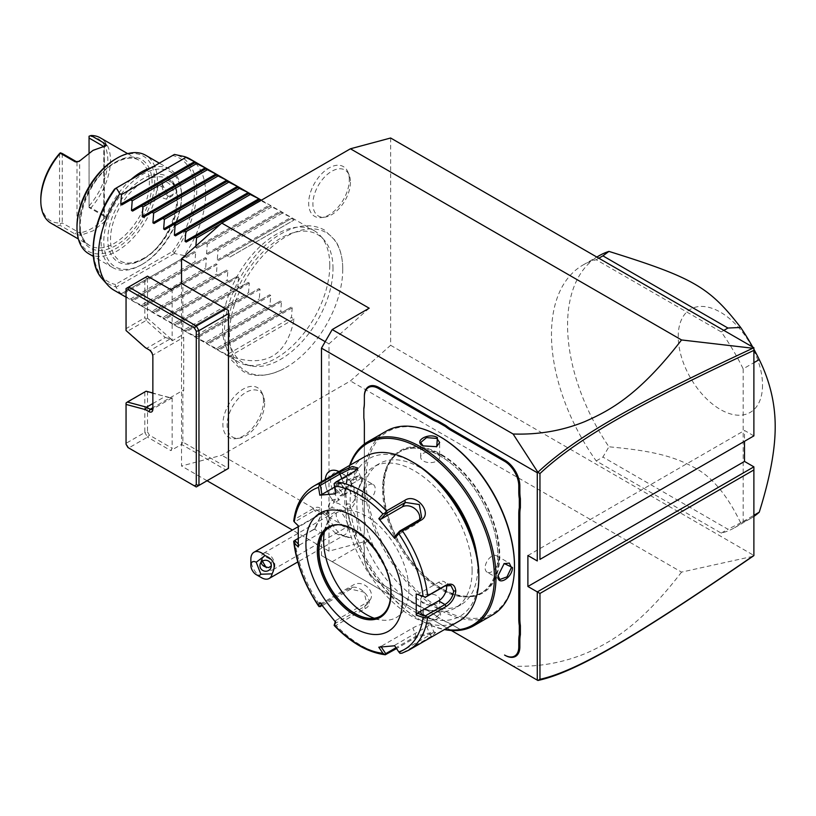 <?xml version="1.0" encoding="UTF-8"?>
<svg xmlns="http://www.w3.org/2000/svg" width="816" height="816" viewBox="0 0 816 816"><rect width="100%" height="100%" fill="white"/><g stroke="black" fill="none" stroke-linecap="round" stroke-linejoin="round"><path stroke-width="0.61" stroke-dasharray="4.08 3.06" d="M390.64 138.006L390.64 345.29L350.431 380.95L221.748 455.236L181.54 466.018L181.54 283.438L228.449 310.519L228.449 468.394L182.876 442.078L182.876 391.67A3.794 2.193 60 0 1 182.876 391.67A3.794 2.193 60 0 0 183.682 389.926L183.682 337.304A3.794 2.193 60 0 0 182.876 334.621L182.876 284.213M342.751 269.3A80.131 46.267 -60 0 1 284.182 368.506A80.131 46.267 -60 0 1 229.429 334.723A80.131 46.267 -60 0 1 285.131 237.14A80.131 46.267 -60 0 1 342.72 267.107A80.131 46.267 -60 0 1 342.751 269.3M349.299 179.734A28.723 16.585 120 0 0 347.963 172.135A28.723 16.585 120 0 0 325.298 170.524A28.723 16.585 120 0 0 308.672 203.194A28.723 16.585 120 0 0 321.739 217.556A28.723 16.585 120 0 0 349.299 179.734M263.507 400.829A28.723 16.585 120 0 0 262.171 393.23A28.723 16.585 120 0 0 239.516 391.619A28.723 16.585 120 0 0 222.88 424.289A28.723 16.585 120 0 0 235.946 438.661A28.723 16.585 120 0 0 263.507 400.829M390.64 345.29L753.882 555.441M752.831 556.339L681.544 572.118L350.431 380.95M753.882 555.002L753.882 466.844M753.882 350.38L753.882 435.887L744.498 430.471L744.498 441.303M743.162 368.863L743.162 521.485A151.643 87.557 60 0 1 734.543 527.758A151.643 87.557 60 0 1 721.232 533.113L596.2 460.938A151.643 87.557 60 0 1 582.889 265.088A151.643 87.557 60 0 1 596.2 259.733L721.232 331.908A151.643 87.557 60 0 1 743.162 368.863L753.882 362.671M321.473 555.533L451.34 630.503L321.473 555.533L321.473 481.685M335.509 499.28A20.971 12.107 -120 0 0 329.797 502.84A20.971 12.107 -120 0 0 332.438 524.443A20.971 12.107 -120 0 0 349.819 537.52A20.971 12.107 -120 0 0 350.339 537.489A20.971 12.107 -120 0 0 357.602 524.413A20.971 12.107 -120 0 0 346.402 503.747A17.473 10.088 60 0 0 355.276 495.179A17.473 10.088 60 0 0 342.924 473.78A17.473 10.088 60 0 0 330.694 478.951A17.473 10.088 60 0 0 339.436 499.729A20.971 12.107 -120 0 0 335.509 499.28A22.746 17.942 -95.1 0 0 331.806 507.889A15.167 8.752 -120 0 1 345.668 519.078A15.167 8.752 -120 0 1 344.75 534.837L297.789 561.959M451.462 624.393L461.326 630.085L451.462 624.393A39.046 22.542 -120 0 0 446.056 621.884L438.172 617.335A39.046 22.542 -120 0 0 432.755 613.581L379.114 582.614A20.849 12.036 60 0 1 364.364 557.073L364.364 550.851A39.046 22.542 -120 0 0 363.834 544.292L363.834 535.194A39.046 22.542 -120 0 0 364.364 529.247L364.364 423.943A39.046 22.542 -120 0 0 363.834 417.374L363.834 408.275M364.364 396.117L364.364 402.951M332.204 561.724L369.189 540.365L221.748 455.236M369.189 308.203L328.981 343.862L328.981 551.137L369.189 540.365M328.981 343.862L325.207 341.68M328.981 551.137L292.424 530.033M207.06 480.746L181.54 466.018M681.544 572.118C640.846 625.097 612.194 641.182 588.55 652.178C564.866 662.47 539.723 667.131 513.101 666.162M225.777 469.945L196.289 486.968L128.724 447.964L147.492 437.131L144.809 432.49L147.492 431.848L147.492 392.037L170.279 397.657A3.794 2.193 -120 0 0 172.156 397.861L172.156 448.27L170.819 450.595L181.54 444.404L225.777 469.945L228.449 468.394M182.876 442.078L181.54 444.404M172.156 397.861L152.072 409.459M145.391 347.698L146.554 348.371L165.322 337.528L146.105 320.494L127.347 331.327L146.554 348.371L150.175 350.452A3.794 2.193 60 0 1 152.857 355.103L152.857 407.725L169.881 397.892L152.857 393.006M165.322 337.528L170.279 338.844A3.794 2.193 -120 0 1 172.156 340.813L182.876 334.621M170.819 289.629L172.156 290.404L172.156 340.813M126.052 444.23L126.052 403.237L146.105 391.425L147.492 392.037M127.949 447.515L128.724 447.964L126.052 443.323L144.809 432.49L144.809 392.404M152.857 403.543L165.322 396.352M152.857 409.265L152.857 407.725L183.682 389.926M152.857 356.643L152.857 355.103L183.682 337.304M146.105 320.494L146.105 318.77L144.809 317.801L126.052 328.634L126.052 288.548L147.492 276.165L149.389 277.256L147.492 278.348L144.809 277.715L144.809 317.801M150.175 350.452L148.838 349.676L150.175 350.452L169.881 339.079L171.839 339.752L147.492 318.158L146.105 318.77M171.839 339.752L170.279 338.844M147.492 318.158L147.492 278.348M172.156 290.404L149.389 277.256M126.052 328.634L126.052 330.541M127.347 331.327L126.052 330.358M171.839 398.565L170.279 397.657M147.492 431.848L149.389 435.132L172.156 448.27M149.389 435.132L147.492 437.131L170.819 450.595M527.891 555.533L744.498 430.471M349.819 537.52L335.815 533.215A15.167 8.752 60 0 0 342.526 535.531A15.167 8.752 -120 0 0 344.75 534.837M339.436 499.729L334.856 502.666A18.941 10.934 -120 0 1 345.627 508.888L346.402 503.747M335.815 533.215A15.167 8.752 60 0 1 326.522 517.13A15.167 8.752 60 0 1 329.582 508.572A15.167 8.752 60 0 1 331.806 507.889M261.579 577.728A15.167 8.752 60 0 1 250.859 559.154M271.289 565.937L271.493 561.745C270.29 558.919 267.974 557.43 264.568 557.277L262.344 557.95L262.415 561.153M261.161 562.275A5.692 5.498 15 0 1 262.344 557.95M264.782 552.932A9.476 5.467 -120 0 0 263.395 553.36A9.476 5.467 -120 0 0 262.813 563.203A9.476 5.467 -120 0 0 271.483 570.2A9.476 5.467 -120 0 0 272.87 569.772A9.476 5.467 -120 0 0 273.452 559.929A9.476 5.467 -120 0 0 264.782 552.932M346.27 527.024A9.476 5.467 -120 0 0 347.657 526.595A9.476 5.467 -120 0 0 348.238 516.742A9.476 5.467 -120 0 0 339.568 509.745A9.476 5.467 -120 0 0 338.181 510.173A9.476 5.467 -120 0 0 337.61 520.027A9.476 5.467 -120 0 0 346.27 527.024M345.678 508.878A21.226 12.26 -120 0 0 350.88 507.97A21.226 12.26 -120 0 0 355.276 498.25A21.226 12.26 -120 0 0 340.272 472.25A21.226 12.26 -120 0 0 338.997 471.577M329.644 471.199A21.226 12.26 -120 0 0 334.856 502.625M345.627 508.888A21.226 12.26 -120 0 0 350.86 507.98A21.226 12.26 -120 0 0 353.858 490.151A21.226 12.26 -120 0 0 338.966 471.587M325.288 479.492A21.226 12.26 -120 0 0 334.856 502.666M335.529 490.018L340.241 495.883L344.954 495.465L344.954 488.886L340.843 483.766L336.722 484.133L336.722 489.62L340.843 494.741L344.954 494.374L344.954 488.886L347.035 487.682L342.924 482.562L338.803 482.929L336.722 484.133L335.529 483.725L335.529 490.018L338.803 488.417L342.924 493.537L347.035 493.17L347.035 487.682M344.954 489.172L340.241 483.307L340.843 483.766L340.241 483.307L340.843 483.766L342.924 482.562M344.954 495.465L344.954 494.374L344.954 495.465M340.241 495.883L342.924 493.537M340.639 483.827L336.722 484.133M338.803 482.929L338.803 488.417M347.035 493.17L344.954 494.374M446.056 621.884L445.465 621.537A39.811 22.981 60 0 1 450.932 624.077M445.465 621.537L438.172 617.335M363.834 544.292L363.834 544.853A39.811 22.981 60 0 1 364.364 551.473L364.364 557.695A20.094 11.597 -120 0 0 378.573 582.308L432.215 613.275A39.811 22.981 60 0 1 437.682 617.049M378.573 582.308L379.114 582.614L378.573 582.308M364.364 551.473L364.364 550.851M363.834 544.853L363.834 535.194M364.364 444.077L364.364 529.87A39.811 22.981 60 0 1 363.834 535.877M364.364 529.87L364.364 529.247M364.364 424.565L364.364 423.943M363.834 417.935L363.834 417.374M441.517 455.277A81.498 47.053 60 0 1 499.147 555.094A81.498 47.053 60 0 1 482.266 592.406A81.498 47.053 60 0 1 441.517 588.367A81.498 47.053 60 0 1 383.887 488.549A81.498 47.053 60 0 1 400.768 451.238A81.498 47.053 60 0 1 441.517 455.277M497.862 555.839A81.498 47.053 60 0 1 480.981 593.15A81.498 47.053 60 0 1 440.232 589.111L440.232 589.111A81.498 47.053 60 0 1 382.602 489.294A81.508 47.063 -120 0 0 440.232 589.111A81.508 47.063 -120 0 0 497.872 555.839A81.508 47.063 -120 0 0 440.232 456.011A81.508 47.063 -120 0 0 382.602 489.284A81.498 47.053 60 0 1 399.473 451.982A81.498 47.053 60 0 1 440.232 456.022A81.498 47.053 60 0 1 497.862 555.839M440.232 436.815A105.019 60.629 -120 0 0 365.976 479.686A105.019 60.629 -120 0 0 440.232 608.308A105.019 60.629 -120 0 0 514.488 565.437M386.356 431.093A106.151 61.292 -120 0 0 364.364 479.686A106.151 61.292 -120 0 0 410.703 586.52A106.151 61.292 -120 0 0 492.507 614.958M362.355 480.848L362.355 480.848C363.171 469.965 347.84 478.808 347.881 489.212L356.164 493.211L362.355 480.848L360.57 477.238L353.389 479.839L348.952 489.212L351.094 493.649L356.643 492.874L362.355 480.848M349.636 465.426A106.151 61.292 -120 0 0 345.872 490.365A106.151 61.292 -120 0 0 420.934 620.384A106.151 61.292 -120 0 0 444.414 629.585M437.417 610.858L423.616 610.042L422.943 619.222C431.95 624.454 447.25 615.601 437.417 610.858L424.147 609.797L420.699 614.213L423.484 618.293L433.816 619.13L439.661 614.213L437.417 610.858M350.125 465.14A105.019 60.629 -120 0 0 345.872 491.303L345.872 491.303A105.019 60.629 -120 0 0 420.128 619.915A105.019 60.629 -120 0 0 444.904 629.309M345.872 491.303L345.872 490.365L345.872 491.303M476.819 554.962A81.498 47.053 60 0 1 477.758 567.446A81.498 47.053 60 0 1 460.877 604.758A81.498 47.053 60 0 1 398.075 582.92A81.498 47.053 60 0 1 362.498 500.902A81.498 47.053 60 0 1 379.379 463.59A81.498 47.053 60 0 1 430.471 474.677M472.127 570.69A81.498 47.053 60 0 1 455.246 608.002A81.498 47.053 60 0 1 392.445 586.174A81.498 47.053 60 0 1 356.867 504.145A81.498 47.053 60 0 1 373.748 466.834A81.498 47.053 60 0 1 436.55 488.672A81.498 47.053 60 0 1 472.127 570.69M414.497 463.131A90.984 52.53 -120 0 0 350.156 500.279A90.984 52.53 -120 0 0 414.497 611.714A90.984 52.53 -120 0 0 478.839 574.566M364.426 456.889A94.778 54.723 -120 0 0 344.801 500.279A94.778 54.723 -120 0 0 386.172 595.66A94.778 54.723 -120 0 0 459.204 621.047M386.437 654.412A94.778 54.723 60 0 1 336.1 625.352L365.201 608.542C377.155 603.065 359.989 581.573 349.166 588.591L320.056 605.39A94.778 54.723 60 0 1 294.892 540.529L314.486 529.105L321.749 513.58C321.392 507.521 318.566 505.828 313.273 508.521L294.892 519.139A94.778 54.723 60 0 1 313.874 486.071M408.653 650.24A94.778 54.723 60 0 1 402.472 652.973L431.582 636.174L435.581 632.533L415.538 637.602L396.545 648.567M298.085 538.499L315.394 528.411L321.749 513.59L321.749 514.825L319.709 509.796L314.333 510.551L294.719 521.873L293.719 521.128L294.892 519.139M294.892 540.529L293.719 541.11M319.148 606.655L320.056 605.39M357.449 469.057L353.96 472.75L334.132 483.613M417.333 594.599L438.62 582.308A11.373 6.569 -60 0 1 444.312 581.737A11.373 6.569 -60 0 1 446.515 585.266M394.658 645.772L399.983 653.32M399.656 652.412L429.991 634.899L433.837 631.941L416.068 636.143L395.984 647.731M336.1 625.352L334.132 625.291M334.336 623.995L364.681 606.472L366.986 604.401L364.099 592.151L350.747 589.142L322.167 605.645M319.821 602.565L321.902 603.126L353.92 584.633A11.373 8.966 35.1 0 1 367.588 587.214A11.373 8.966 35.1 0 1 370.189 599.842L366.986 604.401M321.31 604.534L321.902 603.126M298.268 546.995L299.38 545.078L298.166 543.874M299.38 545.078L320.668 532.777A11.373 6.569 120 0 0 328.103 522.76A11.373 6.569 120 0 0 326.359 513.641A11.373 6.569 120 0 0 320.668 514.202L299.38 526.504L294.719 521.873M298.268 525.851L299.38 526.504M380.562 616.111A51.184 29.549 -120 0 0 380.695 616.039A51.184 29.549 -120 0 0 391.292 592.61A51.184 29.549 -120 0 0 368.954 541.1A51.184 29.549 -120 0 0 329.511 527.391A51.184 29.549 -120 0 0 329.389 527.462M324.37 531.899A60.282 34.802 60 0 1 326.431 524.729A60.282 34.802 60 0 1 373.973 521.342A60.282 34.802 60 0 1 408.867 589.886A60.282 34.802 60 0 1 381.449 620.038A60.282 34.802 60 0 1 374.218 618.232M394.801 645.221L426.829 626.729A11.373 2.407 -21.2 0 0 430.46 623.24A11.373 2.407 -21.2 0 0 423.881 623.495A11.373 2.407 -21.2 0 0 412.896 627.973L380.878 646.466L381.256 647.017M378.797 647.19L380.878 646.466M335.682 622.292L335.825 620.456L335.264 621.802M335.825 620.456L367.853 601.963A11.373 8.966 35.1 0 0 370.189 599.842M334.601 487.121L343.199 482.164A11.373 2.407 158.8 0 1 354.185 477.676A11.373 2.407 158.8 0 1 360.764 477.421A11.373 2.407 158.8 0 1 357.122 480.92L335.825 493.211L334.336 484.072M335.682 493.762L335.825 493.211M419.577 519.557A11.373 8.966 -144.9 0 1 418.445 522.128A11.373 8.966 -144.9 0 1 416.099 524.249L394.801 536.551M498.005 575.555L503.951 563.703M487.101 572.169A9.476 5.467 120 0 1 485.132 567.834A9.476 5.467 -60 0 1 489.274 558.297A9.476 5.467 -60 0 1 496.577 555.757A9.476 5.467 -60 0 1 498.545 560.092A9.476 5.467 120 0 1 494.404 569.629A9.476 5.467 120 0 1 487.101 572.169L499.79 579.503M420.699 599.566A9.476 5.467 0 0 1 426.554 594.507A9.476 5.467 0 0 1 436.886 595.69A9.476 5.467 180 0 1 439.661 599.566A9.476 5.467 180 0 1 433.806 604.615A9.476 5.467 180 0 1 423.484 603.432A9.476 5.467 0 0 1 420.699 599.566L420.699 614.213M373.259 484.561A9.476 5.467 120 0 1 375.227 488.896A9.476 5.467 -60 0 1 371.086 498.433A9.476 5.467 -60 0 1 363.783 500.973A9.476 5.467 -60 0 1 361.825 496.638A9.476 5.467 120 0 1 365.956 487.101A9.476 5.467 120 0 1 373.259 484.561L360.57 477.238M436.468 446.811L423.229 446.036M439.661 457.174A9.476 5.467 0 0 1 433.806 462.223A9.476 5.467 0 0 1 423.484 461.04A9.476 5.467 180 0 1 420.699 457.174A9.476 5.467 180 0 1 426.554 452.115A9.476 5.467 180 0 1 436.886 453.298A9.476 5.467 0 0 1 439.661 457.174L439.661 442.517M743.162 521.485L753.882 515.294M721.232 331.908L723.853 330.388M752.719 347.055A151.643 87.557 60 0 1 753.882 349.177M596.2 259.733L598.832 258.213M596.2 460.938L602.912 457.062L608.93 446.801A151.643 87.557 60 0 1 567.569 325.227A151.643 87.557 60 0 1 598.975 255.806M721.232 533.113L727.933 529.247L602.912 457.062M753.882 516.416A151.643 87.557 60 0 1 750.628 518.466A151.643 87.557 60 0 1 740.673 522.872L727.933 529.247M740.673 522.872C727.24 495.006 711.776 476.564 694.294 467.548C674.036 456.572 654.075 450.962 608.93 446.801M762.521 385.162A59.599 34.415 60 0 1 720.375 409.489A59.599 34.415 60 0 1 678.229 336.488A59.599 34.415 60 0 1 720.375 312.161A59.599 34.415 60 0 1 762.521 385.162M333.01 268.556A74.154 42.809 120 0 0 324.013 239.833A74.154 42.809 120 0 0 265.21 249.808A74.154 42.809 120 0 0 228.143 329.103A74.154 42.809 120 0 0 251.195 365.945A74.154 42.809 120 0 0 305.164 338.12A74.154 42.809 120 0 0 333.01 268.556M329.786 265.333A75.827 43.778 -60 0 1 301.308 336.457A75.827 43.778 -60 0 1 246.126 364.905A75.827 43.778 -60 0 1 238.262 361.947A75.827 43.778 -60 0 1 222.554 327.236A75.827 43.778 -60 0 1 255.653 250.93A75.827 43.778 -60 0 1 314.078 230.622A75.827 43.778 -60 0 1 320.576 235.957A75.827 43.778 -60 0 1 329.786 265.333M229.796 257.132L294.127 219.983L229.796 257.132L227.113 255.581L218.392 260.62L217.26 259.957L217.994 250.318L216.393 249.39L207.672 254.429L206.54 253.766L207.274 244.127L205.673 243.199L196.952 248.237L195.809 247.574L195.86 246.034M294.127 219.983L291.455 218.433L292.189 218.015L291.057 217.352L282.336 213.17L280.327 211.16L270.004 206.05L270.749 205.632L269.606 204.969L260.62 200.634M189.965 158.957A75.827 43.778 -60 0 1 205.663 193.667A75.827 43.778 -60 0 1 184.222 255.581L185.824 256.51L194.545 251.471L120.748 294.076L130.611 298.921L194.942 261.773L195.687 252.134L194.545 251.471L120.748 294.076L121.492 293.648L119.881 292.73A75.827 43.778 -60 0 1 114.138 290.292M260.885 200.787L220.759 223.951M270.004 206.05L205.673 243.199M271.606 206.978L207.274 244.127M280.735 212.242L216.393 249.39M282.336 213.17L217.994 250.318M291.455 218.433L227.113 255.581M115.586 188.414L174.43 154.438A73.154 42.238 120 0 1 174.42 252.695L172.594 251.461L115.433 284.468L115.586 286.671L119.881 292.73M144.014 258.672A47.389 27.356 120 0 0 174.971 216.913A47.389 27.356 120 0 0 167.708 178.939A47.389 27.356 120 0 0 144.014 181.285A47.389 27.356 120 0 0 113.047 223.054A47.389 27.356 120 0 0 120.319 261.028A47.389 27.356 120 0 0 144.014 258.672M294.127 319.036L229.796 356.184C265.404 368.332 286.844 355.949 294.127 319.036L291.455 317.495L292.189 307.846L291.057 307.193L282.336 312.222L280.735 311.304L281.469 301.655L280.327 301.002L271.606 306.031L270.004 305.113L270.749 295.463L269.606 294.811L260.885 299.839L259.284 298.921L260.018 289.272L258.886 288.619L250.165 293.648L248.564 292.73L249.298 283.081L248.166 282.428L239.445 287.467L237.844 286.538L238.578 276.889L237.436 276.236L228.715 281.275L227.113 280.347L227.848 270.698L226.715 270.045L217.994 275.084L216.393 274.156L217.127 264.506L215.995 263.854L207.274 268.892L205.673 267.964L206.407 258.325L205.265 257.662L196.544 262.701L194.942 261.773M130.611 298.921L132.212 299.839L131.478 300.268L205.265 257.662L131.478 300.268L141.331 305.113L205.673 267.964M141.331 305.113L142.933 306.031L142.198 306.459L215.995 263.854L142.198 306.459L152.051 311.304L216.393 274.156M152.051 311.304L153.653 312.222L152.918 312.65L226.715 270.045L152.918 312.65L162.782 317.495L227.113 280.347M162.782 317.495L164.383 318.413L163.649 318.842L237.436 276.236L163.649 318.842L173.502 323.687L237.844 286.538M173.502 323.687L175.103 324.605L174.369 325.033L248.166 282.428L174.369 325.033L184.222 329.878L248.564 292.73M184.222 329.878L185.824 330.796L185.089 331.225L258.886 288.619L185.089 331.225L194.942 336.07L259.284 298.921M194.942 336.07L196.544 336.988L195.809 337.416L269.606 294.811L195.809 337.416L205.673 342.251L270.004 305.113M205.673 342.251L207.274 343.179L206.54 343.607L280.327 301.002L206.54 343.607L216.393 348.442L280.735 311.304M216.393 348.442L217.994 349.37L217.26 349.799L291.057 307.193L217.26 349.799L227.113 354.634L291.455 317.495M229.796 356.184L227.113 354.634M184.222 255.581L174.43 253.501L174.42 252.695M174.43 253.501L116.27 287.069M121.492 293.648L185.824 256.51M132.212 299.839L196.544 262.701M142.933 306.031L207.274 268.892M153.653 312.222L217.994 275.084M164.383 318.413L228.715 281.275M175.103 324.605L239.445 287.467M185.824 330.796L250.165 293.648M196.544 336.988L260.885 299.839M207.274 343.179L271.606 306.031M217.994 349.37L282.336 312.222M142.667 264.088L142.667 264.088A54.968 31.742 120 0 0 181.54 196.768A54.968 31.742 120 0 0 142.667 174.328A54.968 31.742 120 0 0 103.795 241.648A54.968 31.742 120 0 0 142.667 264.088L141.331 264.863A56.865 32.834 120 0 0 181.54 195.218A56.865 32.834 120 0 0 169.759 169.187A56.865 32.834 120 0 0 151.623 167.606M131.029 179.489A56.865 32.834 120 0 0 102.5 228.766A56.865 32.834 120 0 0 112.894 267.679A56.865 32.834 120 0 0 141.331 264.863M88.771 253.756A56.865 32.834 120 0 0 117.198 250.94A56.865 32.834 120 0 0 154.357 200.828A56.865 32.834 120 0 0 145.636 155.254M162.109 183.998L168.902 196.432L176.848 192.515C177.072 183.355 160.66 173.879 162.109 183.998L162.109 186.007A7.966 4.6 60 0 0 167.739 195.758A7.966 4.6 60 0 0 171.717 196.156L166.515 199.155L160.222 197.125L157.141 188.873L158.559 185.365L164.516 187.588L168.402 195.371L166.515 199.155M76.99 226.175A54.968 31.742 120 0 0 115.862 248.615A54.968 31.742 120 0 0 154.734 181.285A54.968 31.742 120 0 0 115.862 158.845M51.01 223.196A49.286 28.458 120 0 0 60.313 225.502L75.062 234.019L80.529 235.365L93.075 230.816L105.621 220.871L103.795 218.933C95.758 227.032 87.71 231.673 79.672 232.866L78.764 232.968L79.672 232.866A47.389 27.356 -60 0 1 78.764 232.968M80.529 235.365L79.672 232.866L62.251 223.003L60.323 223.696L60.313 225.502M104.703 217.994A47.389 27.356 120 0 1 103.795 218.933L104.703 217.994L103.795 218.933L104.356 217.24L103.795 216.036L89.056 207.519L89.056 152.776M105.621 220.871C107.151 218.851 107.192 217.321 105.723 216.311L90.984 207.794A49.286 28.458 120 0 0 100.297 137.833M91.739 151.113L105.621 145.789M79.672 232.866L79.672 160.67L77.081 162.068M62.251 153.51L62.251 223.003M59.568 153.51L59.568 223.003L60.323 223.696M40.8 199.084A47.389 27.356 120 0 0 59.568 223.003M103.234 146.217L103.795 146.737A47.389 27.356 120 0 1 104.703 146.635M89.056 207.519L89.056 136.221M90.984 207.794L89.056 207.101M89.056 205.979A47.389 27.356 120 0 0 107.824 160.395A47.389 27.356 120 0 0 89.056 136.486M162.109 186.007A7.966 4.6 -120 0 1 163.751 182.366A7.966 4.6 -120 0 1 169.891 184.498A7.966 4.6 -120 0 1 173.359 192.515A7.966 4.6 60 0 1 171.717 196.156M350.431 182.172A26.54 15.32 -60 0 1 324.972 217.117A26.54 15.32 -60 0 1 312.895 203.847A26.54 15.32 -60 0 1 328.256 173.665A26.54 15.32 -60 0 1 349.197 175.154A26.54 15.32 -60 0 1 350.431 182.172M264.639 403.277A26.54 15.32 -60 0 1 239.18 438.212A26.54 15.32 -60 0 1 227.113 424.942A26.54 15.32 -60 0 1 242.474 394.76A26.54 15.32 -60 0 1 263.405 396.26A26.54 15.32 -60 0 1 264.639 403.277M342.526 535.531A22.746 17.942 84.9 0 0 350.339 537.489M340.241 483.307L335.529 483.725M432.215 613.275L432.755 613.581L432.215 613.275M441.578 454.614A82.273 47.501 60 0 1 499.749 555.37A82.273 47.501 60 0 1 441.578 588.958A82.273 47.501 60 0 1 383.398 488.203A82.273 47.501 60 0 1 441.578 454.614M347.881 489.212L348.952 489.212M313.273 529.91L314.333 529.115L320.668 532.777M313.273 508.521L314.333 510.551L320.668 514.202M354.481 471.291L353.96 472.75L357.122 480.92M438.62 582.308L444.965 585.959M431.582 636.174L429.991 634.899L426.829 626.729M415.538 637.602L416.068 636.143L412.896 627.973M365.201 608.542L364.681 606.472L367.853 601.963M349.166 588.591L350.747 589.142L353.92 584.633M380.695 616.039L380.44 616.182A51.184 29.549 -120 0 0 391.037 592.753A51.184 29.549 -120 0 0 368.699 541.243A51.184 29.549 -120 0 0 329.266 527.534L329.511 527.391M343.199 482.164L341.812 478.604M419.271 519.741L416.099 524.249M498.005 575.872L498.005 575.26M422.943 619.222L423.484 618.293M121.89 204.898L195.687 162.292L121.89 204.898M132.61 211.089L206.407 168.484L132.61 211.089M143.33 217.28L217.127 174.675L143.33 217.28M154.061 223.472L227.848 180.866L154.061 223.472M164.781 229.663L238.578 187.058L164.781 229.663M175.501 235.855L249.298 193.249L175.501 235.855M186.232 242.046L260.018 199.441L186.232 242.046M195.809 247.574L269.606 204.969M196.952 248.237L270.749 205.632L196.952 248.237M206.54 253.766L280.327 211.16M207.672 254.429L281.469 211.823L207.672 254.429M217.26 259.957L291.057 217.352M218.392 260.62L292.189 218.015L218.392 260.62M172.594 251.461A71.318 41.177 120 0 0 172.594 155.499M115.433 188.506A71.318 41.177 120 0 0 115.433 284.468M102.163 278.756A73.154 42.238 120 0 0 115.586 286.671M195.687 252.134L121.89 294.729M206.407 258.325L132.61 300.92M217.127 264.506L143.33 307.112M227.848 270.698L154.061 313.303M238.578 276.889L164.781 319.495M249.298 283.081L175.501 325.686M260.018 289.272L186.232 331.877M270.749 295.463L196.952 338.069M281.469 301.655L207.672 344.26M292.189 307.846L218.392 350.452M142.667 259.447A49.286 28.458 -60 0 1 107.824 239.333A49.286 28.458 -60 0 1 142.667 178.969A49.286 28.458 -60 0 1 177.521 199.084A49.286 28.458 -60 0 1 142.667 259.447M115.862 161.945A51.184 29.549 -60 0 1 152.051 182.835A51.184 29.549 -60 0 1 115.862 245.524A51.184 29.549 -60 0 1 79.672 224.624A51.184 29.549 -60 0 1 115.862 161.945M114.526 162.721A49.286 28.458 -60 0 1 139.159 160.273A49.286 28.458 -60 0 1 146.717 199.767A49.286 28.458 -60 0 1 114.526 243.199A49.286 28.458 -60 0 1 89.882 245.636A49.286 28.458 -60 0 1 82.324 206.142A49.286 28.458 -60 0 1 114.526 162.721M105.723 216.311L103.795 216.036L104.203 146.013M76.99 162.017L76.99 231.509L75.062 234.019M103.795 218.933L103.795 146.737M329.797 502.84L326.522 517.13M298.238 526.667L329.582 508.572M271.106 567.222L271.728 564.896M260.12 564.284L261.263 560.021M272.87 569.772L347.657 526.595M263.395 553.36L338.181 510.173M355.276 498.25L355.276 495.179M340.272 472.25L342.924 473.78M344.719 489.141L340.354 483.715M344.709 494.833L344.709 489.11M480.981 593.15L482.266 592.406M399.473 451.982L400.768 451.238M362.355 480.859L362.355 481.471M420.128 619.915L420.934 620.384M460.877 604.758L455.246 608.002M379.379 463.59L373.748 466.834M314.486 529.105L315.394 528.411M321.749 513.58L321.749 514.814M358.173 468.078L357.224 469.894M450.962 585.582L444.312 581.737M435.581 632.533L433.612 631.747M326.359 513.641L319.709 509.796M368.016 618.212L381.449 620.038M321.29 537.285L326.431 524.729M430.46 623.24L433.837 631.941M360.764 477.421L357.388 468.731M418.445 522.128L421.648 517.568M496.577 555.757L509.266 563.081M423.616 610.042L424.147 609.797M439.661 599.566L439.661 614.213M363.783 500.973L351.094 493.649M436.744 446.689L436.213 446.933M420.699 457.174L420.699 442.517M582.889 265.088L596.822 257.05M734.543 527.758L750.628 518.466M342.72 267.107C342.424 256.734 339.997 247.931 335.458 240.7L324.401 229.99C312.232 223.574 298.462 224.492 283.081 232.723C251.787 248.788 223.849 296.157 224.543 331.857C224.543 343.179 226.97 352.726 231.846 360.509L242.872 371.198C249.982 375.839 264.221 378.777 284.182 368.506M251.195 365.945L246.126 364.905M324.013 239.833L320.576 235.957M261.385 200.195L314.078 230.622M126.052 297.167L238.262 361.947M167.708 178.939C188.129 187.354 172.156 243.882 143.065 258.58C133.906 263.609 126.327 264.425 120.319 261.028M181.54 196.768L181.54 195.218M169.759 169.187L159.324 163.159M112.894 267.679L93.35 256.397M127.663 153.632L139.159 160.273C132.886 156.723 124.991 157.57 115.464 162.812C85.231 178.102 68.595 236.824 89.882 245.636L78.377 238.996M76.408 162.098L77.418 162.149M106.519 145.534L104.356 146.89L104.356 217.24M168.902 196.432L167.739 195.758M163.751 182.366L158.559 185.365M321.739 217.556L324.972 217.117M347.963 172.135L349.197 175.154M235.946 438.661L239.18 438.212M262.171 393.23L263.405 396.26"/><path stroke-width="1.22" d="M228.449 313.619L228.449 468.394L198.961 485.418L198.961 330.643L228.449 313.619L228.449 310.519L181.54 283.438L181.54 258.733L221.748 223.074L350.431 148.787L390.64 138.006L753.882 347.728L753.882 350.38L753.882 348.065L752.831 348.238C638.143 401.88 576.32 436.142 537.887 472.28L513.101 434L332.204 329.562L321.473 348.136L537.275 472.729L537.275 560.949L527.891 555.533L527.891 586.48L744.498 461.428L753.882 466.844L753.882 469.945L539.957 593.446L527.891 586.48M753.882 555.594L752.831 556.339C637.888 635.338 576.096 672.364 537.887 680.473L451.34 630.503L537.887 680.473M744.498 441.303L744.498 461.428M753.882 435.887L753.882 350.38C639.775 403.716 577.993 437.988 539.957 473.545L539.957 559.399L753.882 435.887L539.957 559.399M537.866 680.462L539.957 679.3C577.779 671.017 639.52 634.073 753.882 555.441L753.882 469.945M753.882 466.844L537.275 591.906L537.275 680.126M321.473 481.685L321.473 348.136M518.782 492.099L519.853 492.099A39.046 22.542 -120 0 0 520.384 498.668L519.313 498.729A39.811 22.981 60 0 1 518.782 492.099L518.782 485.877A20.094 11.597 -120 0 0 504.574 461.275L505.104 460.346L451.462 429.369A39.046 22.542 -120 0 1 446.056 425.626L438.172 421.076A39.046 22.542 -120 0 1 432.755 418.567L379.114 387.6A20.849 12.036 60 0 0 364.364 396.117L364.364 402.951A39.811 22.981 60 0 1 363.834 408.959L363.834 408.275A39.046 22.542 -120 0 0 364.364 402.339M505.104 460.346A20.849 12.036 60 0 1 519.853 485.877L519.853 492.099M520.384 498.668L520.384 507.766A39.046 22.542 -120 0 0 519.853 513.713L519.853 619.018A39.046 22.542 -120 0 0 520.384 625.576L520.384 634.685A39.046 22.542 -120 0 0 519.853 640.621L519.853 646.843A20.849 12.036 60 0 1 505.104 655.36L504.574 655.054A20.094 11.597 -120 0 0 518.782 646.843L518.782 640.621A39.811 22.981 60 0 1 519.313 634.624L520.384 634.685M221.748 223.074L369.189 308.203L332.204 329.562M537.275 472.729L537.887 472.28M513.101 434C538.591 434.857 562.53 430.705 584.919 421.556C609.481 410.662 638.683 395.576 681.544 339.956L350.431 148.787M325.207 341.68L181.54 258.733M292.424 530.033L207.06 480.746M539.957 593.446L539.957 679.3M181.54 283.438L170.819 289.629L147.492 276.165L128.724 286.997L127.949 289.639L126.052 290.731L126.052 330.541L145.391 347.698L148.838 349.676A5.692 3.284 60 0 1 152.857 356.643L152.857 409.265A5.692 3.284 60 0 1 148.838 411.59L145.391 409.601L126.052 404.42L126.052 444.23L127.949 447.515L194.392 485.867L196.289 484.775L196.289 331.286L198.961 330.643L196.289 326.002L225.777 308.978M194.392 485.867L196.289 486.968L198.961 485.418L196.289 484.775M148.838 411.59L150.175 409.265L152.857 407.725A3.794 2.193 60 0 1 152.072 409.459A3.794 2.193 60 0 1 150.175 409.265L146.554 407.184L145.391 409.601M126.052 290.731L126.052 288.548L128.724 286.997L196.289 326.002L194.392 328.001L127.949 289.639M196.289 331.286L194.392 328.001M152.857 403.543L146.554 407.184L127.347 402.033L126.052 403.002L126.052 404.42M127.347 402.033L146.105 391.201L152.857 393.006M681.544 339.956L752.831 348.238M537.866 472.382L539.957 473.545M260.865 574.219L272.095 573.862A15.167 8.752 60 0 1 269.158 578.483A15.167 8.752 60 0 1 266.944 579.166A15.167 8.752 60 0 1 261.579 577.728L256.214 574.637A7.579 4.376 -120 0 0 260.865 574.219L256.214 562.255A7.579 4.376 -120 0 0 250.859 565.345A7.579 4.376 -120 0 0 256.214 574.637M250.859 565.345L250.859 559.154A15.167 8.752 60 0 1 254 552.218A15.167 8.752 60 0 1 256.214 551.524A15.167 8.752 60 0 1 264.996 555.584L256.214 562.255M272.095 573.862C276.328 565.457 273.962 559.368 264.996 555.584M270.922 563.887A5.692 5.498 15 0 1 265.924 571.251A5.692 5.498 15 0 1 260.12 564.284A5.692 5.498 15 0 1 270.922 563.887M262.415 561.153L265.812 566.906L268.597 567.64L271.289 565.937M265.812 566.906A5.692 5.498 15 0 1 261.161 562.275M338.997 471.577A21.226 12.26 -120 0 0 329.654 471.199A21.226 12.26 -120 0 0 329.644 471.199L329.623 471.209A21.226 12.26 -120 0 0 325.288 479.492M338.966 471.587A21.226 12.26 -120 0 0 329.623 471.209M504.574 461.275L450.932 430.297A39.811 22.981 60 0 1 445.465 426.523L446.056 425.626M519.313 498.729L519.313 507.705L520.384 507.766M520.384 625.576L519.313 625.637A39.811 22.981 60 0 1 518.782 619.018L518.782 513.713A39.811 22.981 60 0 1 519.313 507.705M519.313 625.637L519.313 634.624M363.834 408.959L363.834 417.935A39.811 22.981 60 0 1 364.364 424.565L364.364 444.077M438.172 421.076L437.682 422.035A39.811 22.981 60 0 1 432.215 419.495L378.573 388.528A20.094 11.597 -120 0 0 364.364 396.729L364.364 396.117M437.682 422.035L445.465 426.523M444.414 629.585A106.151 61.292 -120 0 0 474.004 625.637L492.507 614.958A106.151 61.292 -120 0 0 514.488 566.365L514.488 565.437A105.019 60.629 -120 0 0 440.232 436.815L439.426 436.356A106.151 61.292 -120 0 0 386.356 431.093L367.853 441.772A106.151 61.292 -120 0 0 349.636 465.426M514.488 565.437L514.488 566.365A106.151 61.292 -120 0 0 439.426 436.356M498.005 575.882L504.196 563.519L512.479 567.528C512.519 577.922 497.199 586.765 498.005 575.882L498.005 575.872M474.004 625.637A106.151 61.292 -120 0 0 495.995 577.045A106.151 61.292 -120 0 0 449.657 470.21A106.151 61.292 -120 0 0 367.853 441.772M437.417 437.519L436.744 446.689L422.943 445.873C413.11 441.119 428.451 432.286 437.417 437.519L436.886 438.447L439.661 442.517L436.468 446.811M444.904 629.309A105.019 60.629 -120 0 0 494.384 577.045A105.019 60.629 -120 0 0 432.694 456.919A105.019 60.629 -120 0 0 350.125 465.14M430.471 474.677A81.498 47.053 60 0 1 476.819 554.962M478.839 574.566L478.839 577.657L478.839 574.566A90.984 52.53 -120 0 0 414.497 463.131L411.815 461.581A94.778 54.723 -120 0 0 364.426 456.889L313.874 486.071A94.778 54.723 60 0 1 320.056 483.337L338.436 472.719L352.349 466.477L358.173 468.078L354.481 471.291L336.1 481.899A94.778 54.723 60 0 1 386.437 510.959L404.818 500.351C416.303 492.344 433.52 513.805 420.862 520.302L402.472 530.92A94.778 54.723 60 0 1 427.645 595.782L446.026 585.164C451.738 582.716 454.991 584.654 455.787 590.968C454.991 597.71 451.738 602.902 446.026 606.563L427.645 617.171A94.778 54.723 60 0 1 408.653 650.24L459.204 621.047A94.778 54.723 -120 0 0 478.839 577.657A94.778 54.723 -120 0 0 411.815 461.581M427.645 595.782L425.411 597.159L423.065 596.251A91.973 53.101 -120 0 0 398.8 533.715L399.983 531.624L402.472 530.92M408.653 650.24L401.962 653.198L399.983 653.32L398.8 651.913A91.973 53.101 -120 0 0 423.065 617.396L416.221 615.101L416.221 593.956L425.411 597.159M425.35 597.292L444.965 585.959L450.962 585.582L453.635 590.968C452.931 596.782 450.044 601.31 444.965 604.534L425.35 615.866L417.333 613.173L438.62 600.882A11.373 6.569 -60 0 0 446.515 585.266M396.545 648.567L385.295 654.758C367.945 652.565 350.911 642.814 334.213 625.515M298.166 543.874L294.719 540.447L293.74 541.722C296.412 563.785 304.715 585.266 318.668 606.176M293.719 541.11L294.29 543.048A91.973 53.101 -120 0 0 318.556 605.584L319.148 606.655L318.556 605.584L319.821 602.565L335.682 622.292L334.407 625.311A91.973 53.101 -120 0 0 382.939 653.33L384.999 654.656L385.723 653.657L380.878 646.466M294.719 540.447L298.085 538.499M320.056 483.337L318.556 487.387A91.973 53.101 -120 0 0 294.29 521.903L298.268 525.851L298.268 546.995L294.29 543.048M386.437 510.959L384.999 512.978L382.939 513.988A91.973 53.101 -120 0 0 334.407 485.969L335.682 493.762L319.821 495.179L321.902 494.455L320.413 485.316L319.148 484.959M320.413 485.316L340.027 473.994L350.758 468.863L357.449 469.057M334.407 485.969L334.132 483.613L336.1 481.899M398.8 533.715L394.658 538.387L378.797 518.66L380.878 519.221L385.723 513.743L384.999 512.978M385.723 513.743L405.338 502.421L419.302 504.543L421.648 517.568L419.271 519.741L399.656 531.073L399.983 531.624M394.658 538.387L394.801 536.551L399.656 531.073M416.221 593.956L423.065 596.251M402.431 600.107A68.238 39.403 -120 0 0 354.185 516.528A68.238 39.403 -120 0 0 305.929 544.384A68.238 39.403 -120 0 0 354.185 627.963A68.238 39.403 -120 0 0 402.431 600.107M319.821 495.179L318.556 487.387M378.797 518.66L382.939 513.988M423.065 617.396L427.645 617.171M416.221 615.101L417.333 613.173M425.35 615.866L425.411 617.141M395.984 647.731L385.723 653.657M334.132 625.291L335.264 621.802M322.167 605.645L319.148 606.655M320.413 606.665L321.31 604.534M382.939 653.33L378.797 647.19L394.658 645.772L398.8 651.913M329.389 527.462A51.184 29.549 -120 0 0 321.29 537.285A51.184 29.549 -120 0 0 318.913 550.82A51.184 29.549 -120 0 0 368.016 618.212A51.184 29.549 -120 0 0 380.562 616.111M374.218 618.232A60.282 34.802 60 0 1 323.626 540.671A60.282 34.802 60 0 1 324.37 531.899M321.902 494.455L334.601 487.121M380.878 519.221L402.176 506.93A11.373 8.966 -144.9 0 1 414.477 508.378A11.373 8.966 -144.9 0 1 419.577 519.557M503.951 563.703L509.266 563.081L511.408 567.528L506.971 576.892L499.79 579.503L498.005 575.555M423.229 446.036L420.699 442.517L426.554 437.6L436.886 438.447M753.882 515.294L759.247 512.203A151.643 87.557 60 0 1 753.882 516.416M753.882 362.671L759.247 359.581C769.927 381.245 775.241 403.614 775.2 426.676C775.241 449.708 769.916 478.217 759.247 512.203M723.853 330.388L727.933 328.042L740.673 327.471A151.643 87.557 60 0 1 752.719 347.055M753.882 349.177A151.643 87.557 60 0 1 759.247 359.581M598.832 258.213L602.912 255.857L727.933 328.042M596.822 257.05L598.975 255.806A151.643 87.557 60 0 1 608.93 251.399L602.912 255.857M608.93 251.399C693.406 277.766 709.216 286.895 740.673 327.471M195.86 246.034L196.544 237.935L194.942 237.007L186.232 242.046L185.089 241.383L185.824 231.744L184.222 230.816L175.501 235.855L174.369 235.192L175.103 225.553L173.502 224.624L164.781 229.663L163.649 229L164.383 219.361L162.782 218.433L154.061 223.472L152.918 222.809L153.653 213.17L152.051 212.242L143.33 217.28L142.198 216.628L142.933 206.978L141.331 206.05L132.61 211.089L131.478 210.436L132.212 200.787L130.611 199.859L121.89 204.898L120.748 204.245L121.492 194.596L119.881 193.667A75.827 43.778 -60 0 0 98.44 255.581A75.827 43.778 -60 0 0 107.641 284.957L102.163 278.756A73.154 42.238 120 0 1 115.586 188.414L115.433 188.506M260.62 200.634L258.886 198.778L248.564 193.667L249.298 193.249L248.166 192.586L239.445 188.404L237.844 187.486L238.578 187.058L227.113 181.295L227.848 180.866L216.393 175.103L217.127 174.675L205.673 168.912L206.407 168.484L194.942 162.721L195.687 162.292L184.222 156.529A75.827 43.778 -60 0 1 189.965 158.957L261.385 200.195M185.824 157.447L121.492 194.596M194.942 162.721L130.611 199.859M196.544 163.639L132.212 200.787M205.673 168.912L141.331 206.05M207.274 169.83L142.933 206.978M216.393 175.103L152.051 212.242M217.994 176.021L153.653 213.17M227.113 181.295L162.782 218.433M228.715 182.213L164.383 219.361M237.844 187.486L173.502 224.624M239.445 188.404L175.103 225.553M248.564 193.667L184.222 230.816M250.165 194.596L185.824 231.744M259.284 199.859L194.942 237.007M220.759 223.951L196.544 237.935M119.881 193.667L116.27 188.017L174.43 154.438L184.222 156.529M116.27 188.017L115.586 188.414M126.052 297.167L114.138 290.292A75.827 43.778 -60 0 1 107.641 284.957M151.623 167.606A56.865 32.834 120 0 0 141.331 172.003A56.865 32.834 120 0 0 131.029 179.489M159.324 163.159L145.636 155.254A56.865 32.834 120 0 0 117.198 158.069L117.198 158.069A56.865 32.834 120 0 0 76.99 227.725A56.865 32.834 120 0 0 88.771 253.756L93.35 256.397M117.198 158.069L115.862 158.845A54.968 31.742 120 0 0 76.99 226.175L76.99 227.725M127.663 153.632L100.297 137.833A49.286 28.458 120 0 0 90.984 135.527L105.723 144.034L106.519 145.534L93.075 150.338L79.213 161.303L75.062 161.741L60.313 153.235A49.286 28.458 120 0 0 40.8 200.634A49.286 28.458 120 0 0 51.01 223.196L78.377 238.996M80.529 160.273L93.075 150.338M78.764 161.609L79.672 160.67A47.389 27.356 -60 0 0 78.897 161.476M77.081 162.068L62.251 153.51L60.323 152.816L59.568 153.51A47.389 27.356 120 0 0 40.8 199.084L40.8 200.634M89.056 152.776L89.056 138.026L103.234 146.217M89.056 138.026L89.056 136.221L90.984 135.527M450.932 430.297L451.462 429.369M518.782 485.877L519.853 485.877M518.782 513.713L519.853 513.713M518.782 619.018L519.853 619.018M518.782 640.621L519.853 640.621M518.782 646.843L519.853 646.843M504.574 655.054L505.104 655.36M378.573 388.528L379.114 387.6M432.215 419.495L432.755 418.567M446.026 585.164L444.965 585.959M455.787 590.968L453.635 590.968M446.026 606.563L444.965 604.534L438.62 600.882M338.436 472.719L340.027 473.994L341.812 478.604M404.818 500.351L405.338 502.421L402.176 506.93M420.862 520.302L419.271 519.741M317.322 550.963A52.132 30.1 -120 0 0 354.185 614.805A52.132 30.1 -120 0 0 391.037 593.528A52.132 30.1 -120 0 0 354.185 529.686A52.132 30.1 -120 0 0 317.322 550.963M329.266 527.534A51.184 29.549 -120 0 0 318.658 550.963A51.184 29.549 -120 0 0 341.006 602.473A51.184 29.549 -120 0 0 380.44 616.182C387.131 612.163 390.568 604.483 390.762 593.14C392.578 558.144 349.095 512.887 329.266 527.534M512.479 567.528L511.408 567.528M120.748 204.245L194.545 161.639M131.478 210.436L205.265 167.831M142.198 216.628L215.995 174.022M152.918 222.809L226.715 180.214M163.649 229L237.436 186.405M174.369 235.192L248.166 192.586M185.089 241.383L258.886 198.778M75.062 161.741L76.99 162.017M105.723 144.034L104.203 146.013M254 552.218L298.238 526.667M297.789 561.959L269.158 578.483M313.874 486.071C302.512 493.007 295.79 504.696 293.719 521.149M114.679 188.935C92.269 219.371 85.925 261.589 102.163 278.756"/></g></svg>
